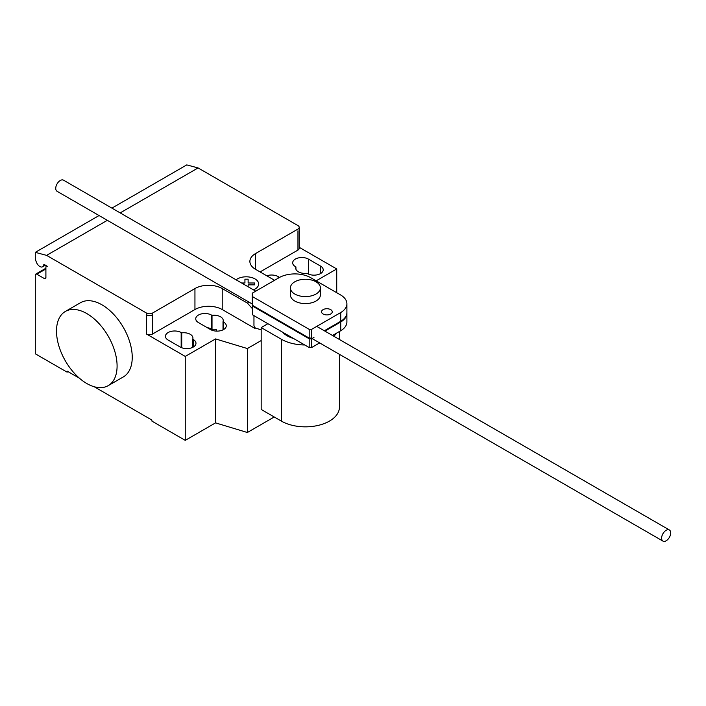 <?xml version="1.0" encoding="UTF-8"?>
<svg xmlns="http://www.w3.org/2000/svg" width="706" height="706" viewBox="0 0 706 706"><rect width="100%" height="100%" fill="white"/><g stroke="black" fill="none" stroke-linecap="round" stroke-linejoin="round"><path stroke-width="1.06" d="M330.69 314.011A5.357 3.089 0 0 0 332.252 311.823A5.357 3.089 0 0 0 328.952 308.963A5.357 3.089 0 0 0 323.119 309.634A5.357 3.089 0 0 0 321.548 311.823A5.357 3.089 0 0 0 323.119 314.011A5.357 3.089 0 0 0 330.69 314.011M309.193 329.349L252.571 296.661L252.219 293.193L279.726 277.317A22.46 12.973 180 0 1 310.058 277.317L340.733 295.029A21.727 12.549 180 0 1 346.902 303.783A21.727 12.549 180 0 1 340.742 312.537L311.62 329.349L309.193 329.349L309.193 338.095L311.62 338.095L311.62 329.349M252.219 293.193L252.219 301.939L252.571 305.407L252.571 296.661M252.571 305.407L309.193 338.095M324.328 330.761L340.742 321.283L340.742 312.537M340.742 321.283A21.727 12.549 0 0 0 346.902 312.529L346.902 303.783M252.219 302.636L252.571 314.85L309.193 347.537L309.193 338.792L252.571 306.104L252.289 302.6M252.571 314.85L252.571 306.104M346.893 312.882A21.727 12.549 180 0 1 346.902 313.235A21.727 12.549 180 0 1 340.742 321.98L324.928 331.114M332.508 335.482L340.742 330.726L340.742 321.98M340.742 330.726A21.727 12.549 0 0 0 346.902 321.971L346.902 313.235M313.958 337.442L311.62 338.801L309.193 338.792M309.193 347.537L311.62 347.537L311.62 338.801M311.62 347.537L319.65 342.904M670.7 532.915A6.425 3.707 120 0 0 669.367 529.968A6.425 3.707 120 0 0 664.417 531.697A6.425 3.707 120 0 0 661.61 538.157A6.425 3.707 120 0 0 662.943 541.105A6.425 3.707 120 0 0 667.894 539.384A6.425 3.707 120 0 0 670.7 532.915M252.219 303.977L57.062 191.3A6.425 3.707 -60 0 1 55.739 188.361A6.425 3.707 -60 0 1 58.545 181.892A6.425 3.707 -60 0 1 63.496 180.171L255.74 291.163M293.59 338.536A25.707 14.844 180 0 1 287.227 335.844A25.707 14.844 180 0 1 282.568 332.173M316.006 281.8A14.994 8.657 0 0 0 299.662 279.92A14.994 8.657 0 0 0 290.404 287.924A14.994 8.657 0 0 0 294.799 294.04A14.994 8.657 0 0 0 311.143 295.92A14.994 8.657 0 0 0 320.4 287.924A14.994 8.657 0 0 0 316.006 281.8M320.4 287.924L320.4 294.914A14.994 8.657 180 0 1 311.143 302.918A14.994 8.657 180 0 1 294.799 301.038A14.994 8.657 180 0 1 290.404 294.914L290.404 287.924M336.674 333.082A34.012 19.636 180 0 1 333.753 336.206M319.977 343.09A34.012 19.636 180 0 1 318.785 343.407M304.763 344.987A34.012 19.636 180 0 1 281.35 339.233L261.176 327.584L267.901 323.701M261.176 327.584L261.176 409.445L281.35 421.094A34.012 19.636 0 0 0 318.415 425.347A34.012 19.636 0 0 0 339.418 407.203L339.418 354.315M86.803 313.561A42.845 24.736 60 0 1 114.787 351.314A42.845 24.736 60 0 1 108.221 385.644A42.845 24.736 60 0 1 86.803 383.526A42.845 24.736 60 0 1 58.81 345.772A42.845 24.736 60 0 1 65.376 311.443A42.845 24.736 60 0 1 86.803 313.561M108.221 385.644L123.365 376.898A42.845 24.736 -120 0 0 129.93 342.569A42.845 24.736 -120 0 0 101.946 304.815A42.845 24.736 -120 0 0 80.528 302.697L65.376 311.443M320.515 266.074A9.213 5.321 180 0 1 323.216 269.842A9.213 5.321 180 0 1 317.532 274.749A9.213 5.321 180 0 1 307.489 273.601L306.933 273.275A9.213 5.321 180 0 1 295.708 268.086A9.213 5.321 180 0 1 295.929 266.921L295.373 266.603A9.213 5.321 180 0 1 292.672 262.844A9.213 5.321 180 0 1 298.364 257.928A9.213 5.321 180 0 1 308.398 259.084L320.515 266.074L320.515 273.601M295.929 269.251L295.929 266.921M180.259 347.052L168.143 340.063A9.213 5.321 180 0 1 165.442 336.303A9.213 5.321 180 0 1 171.126 331.388A9.213 5.321 180 0 1 181.168 332.544L181.724 332.861A9.213 5.321 180 0 1 192.95 338.05A9.213 5.321 180 0 1 192.729 339.215L193.285 339.533A9.213 5.321 180 0 1 195.977 343.292A9.213 5.321 180 0 1 190.293 348.208A9.213 5.321 180 0 1 180.259 347.052M192.729 347.352L192.729 339.215M181.724 347.74L181.724 332.861M261.176 340.566L247.356 348.543L215.551 338.924L185.254 356.415L185.254 440.367L151.931 421.129L151.931 420.079L94.163 386.729M215.551 338.924L215.551 422.876L185.254 440.367M146.477 313.04A4.28 2.471 0 0 0 152.54 313.04L152.54 314.788A4.28 2.471 180 0 1 146.477 314.788L146.477 313.04L46.605 255.378L107.33 220.316M185.254 356.415L146.477 334.026A4.28 2.471 0 0 0 152.54 334.026L194.944 309.537A19.283 11.128 0 0 1 222.214 309.537L254.928 328.431L255.281 328.034L253.957 325.731L253.957 315.653M252.219 308.478L247.4 303.095L222.214 288.551A19.283 11.128 0 0 0 194.944 288.551L152.54 313.04M247.4 303.095L249.041 302.142M253.957 325.731L254.928 328.237M261.176 329.808L255.281 328.034M255.537 269.313L255.537 253.569A19.283 11.128 0 0 0 249.889 261.441A19.283 11.128 0 0 0 255.537 269.313L274.563 280.3M212.012 315.37L211.456 315.053A9.213 5.321 0 0 0 201.422 313.896A9.213 5.321 0 0 0 195.738 318.812A9.213 5.321 0 0 0 198.43 322.571L210.547 329.57A9.213 5.321 0 0 0 220.59 330.717A9.213 5.321 0 0 0 226.273 325.81A9.213 5.321 0 0 0 223.573 322.042L223.017 321.724A9.213 5.321 0 0 0 223.246 320.559A9.213 5.321 0 0 0 212.012 315.37L212.012 329.367A9.213 5.321 180 0 1 216.318 329.402L216.318 331.105M223.017 321.724L223.017 329.861M279.558 277.414L278.102 276.575A9.213 5.321 0 0 0 266.771 275.799M207.229 327.655A9.213 5.321 180 0 1 211.456 329.04L212.012 329.367M215.551 422.876L247.356 432.496L274.228 416.981M247.356 348.543L247.356 432.496M260.082 271.934L297.95 250.074A4.28 2.471 180 0 0 299.203 248.327L299.203 227.341A4.28 2.471 180 0 1 297.95 229.088L255.537 253.569M316.156 280.838L336.727 268.96L336.727 292.716M336.727 268.96L299.203 247.303M299.203 227.341A4.28 2.471 180 0 0 297.95 225.585L198.077 167.931L186.772 164.895L111.901 208.12M79.434 378.222L67.105 371.109L67.105 372.159L35.3 353.794L35.3 275.084A2.144 1.235 60 0 1 35.741 274.105A2.144 1.235 60 0 1 36.818 274.21L44.39 278.579A2.144 1.235 -120 0 0 45.458 278.693A2.144 1.235 -120 0 0 45.899 277.705L45.899 267.212A2.144 1.235 60 0 1 46.349 266.233A2.144 1.235 60 0 1 47.417 266.339L44.346 264.565A0.856 0.494 -120 0 0 43.746 264.829A5.569 3.212 60 0 1 42.625 266.789A5.569 3.212 60 0 1 36.43 262.261L35.3 259.34L35.3 252.351L46.605 255.378M68.014 371.63L67.105 372.159M99.052 215.542L35.3 252.351M120.179 212.903L198.077 167.931M241.584 282.991L244.938 282.991L244.929 279.188L248.133 279.188L248.133 282.991L254.725 282.991L254.725 284.836L248.133 284.836L248.133 286.777M253.454 289.839A12.443 7.184 0 0 0 255.007 278.914A12.443 7.184 0 0 0 236.086 279.814M281.35 421.094L281.35 339.233M308.398 274.06L308.398 259.084M193.285 347.052L193.285 339.533M181.168 347.52L181.168 332.544M152.54 314.788L152.54 334.026M146.477 314.788L146.477 334.026M194.944 288.551L194.944 309.537M222.214 288.551L222.214 309.537M278.102 278.252L278.102 276.575M211.456 315.053L211.456 329.04M223.573 322.042L223.573 329.57M297.95 230.836L297.95 250.074M44.266 264.529L43.746 264.829M45.899 277.705L44.39 278.579M45.899 268.96L36.818 274.21M316.747 326.393L669.367 529.968M312.078 338.536L662.943 541.105M339.418 339.471L339.418 331.493M42.625 266.789L45.413 265.182M46.349 266.233L46.79 265.977M35.741 274.105L45.899 268.236"/></g></svg>

